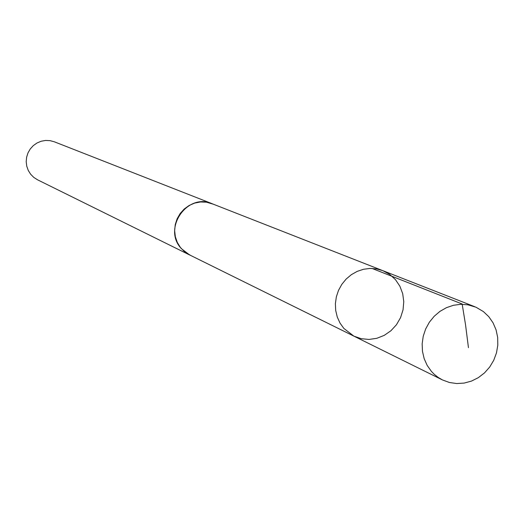 <?xml version="1.0" encoding="UTF-8"?>
<svg xmlns="http://www.w3.org/2000/svg" width="524" height="524" viewBox="0 0 524 524"><rect width="100%" height="100%" fill="white"/><g stroke="black" fill="none" stroke-linecap="round" stroke-linejoin="round"><path stroke-width="0.79" d="M353.838 336.113L189.524 254.88L181.546 248.789C162.113 229.04 187.061 192.367 212.148 203.738L382.789 270.646L376.54 268.897L370.029 268.432L363.499 269.271L357.191 271.38L351.329 274.687L346.135 279.069L341.805 284.368L338.497 290.388L336.329 296.912L335.386 303.691L335.701 310.47L337.266 317.013L340.011 323.072L343.842 328.424L353.838 336.113L361.2 338.694L368.994 339.441L376.821 338.301L384.256 335.353L390.911 330.755L396.445 324.749L400.559 317.642L403.048 309.822L403.775 301.68L402.694 293.663L399.871 286.183L395.45 279.626L389.653 274.353L382.789 270.646L376.54 268.897L370.029 268.432L363.499 269.271L357.191 271.38L351.329 274.687L346.135 279.069L341.805 284.368L338.497 290.388L336.329 296.912L335.386 303.691L335.701 310.47L337.266 317.013L340.011 323.072L343.842 328.424L353.838 336.113L442.459 379.933L438.149 377.404L434.226 374.287L431.416 371.398L427.198 365.444L424.178 358.691L422.475 351.394L422.154 343.823L423.228 336.251L425.658 328.967L429.353 322.227L434.18 316.293L439.95 311.374L446.461 307.66L453.47 305.276L460.707 304.313L467.919 304.811L475.975 307.208L483.403 311.584L488.8 316.699L493.077 322.876L496.071 329.865L497.662 337.391L497.8 345.172L496.477 352.901L493.739 360.283L489.698 367.036L484.51 372.892L478.373 377.634L471.521 381.072L464.218 383.07L456.751 383.548L449.402 382.494L442.459 379.933M190.729 255.476L184.553 251.723L180.413 247.485L177.289 242.402L175.337 236.724L174.643 230.704L175.245 224.639L177.112 218.816L180.164 213.517L184.245 208.991L189.164 205.454L194.686 203.076L200.548 201.969L206.463 202.185L213.399 204.229M189.511 254.913L37.512 179.791L33.765 177.387L30.628 174.21L28.25 170.411L26.75 166.173L26.2 161.693L26.626 157.187L28.001 152.87L30.268 148.94L33.32 145.593L37.008 142.987L41.154 141.244L45.555 140.452L50.016 140.635L54.319 141.794L212.161 203.705M372.047 268.439L462.155 304.005L465.548 324.841L468.449 347.667M382.789 270.646L474.829 306.737"/></g></svg>
